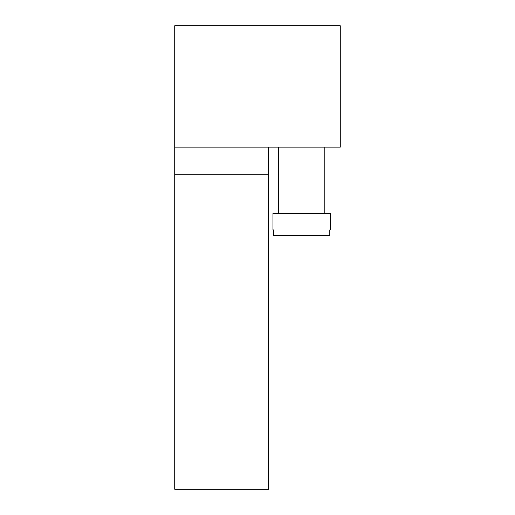 <?xml version="1.0" encoding="UTF-8"?>
<svg xmlns="http://www.w3.org/2000/svg" width="515" height="515" viewBox="0 0 515 515"><rect width="100%" height="100%" fill="white"/><g stroke="black" fill="none" stroke-linecap="round" stroke-linejoin="round"><path stroke-width="0.77" d="M174.733 147.142L174.733 25.75L340.267 25.75L340.267 147.142L174.733 147.142L174.733 489.25L268.534 489.25L268.534 147.142M174.733 174.733L268.534 174.733M330.334 229.909L329.8 229.909L330.334 229.909L330.334 213.358L272.95 213.358L272.95 229.909L273.484 229.909L272.95 229.909M273.484 229.909L273.484 235.426L329.8 235.426L329.8 229.909M278.467 147.142L278.467 213.358M324.817 147.142L324.817 213.358"/></g></svg>
